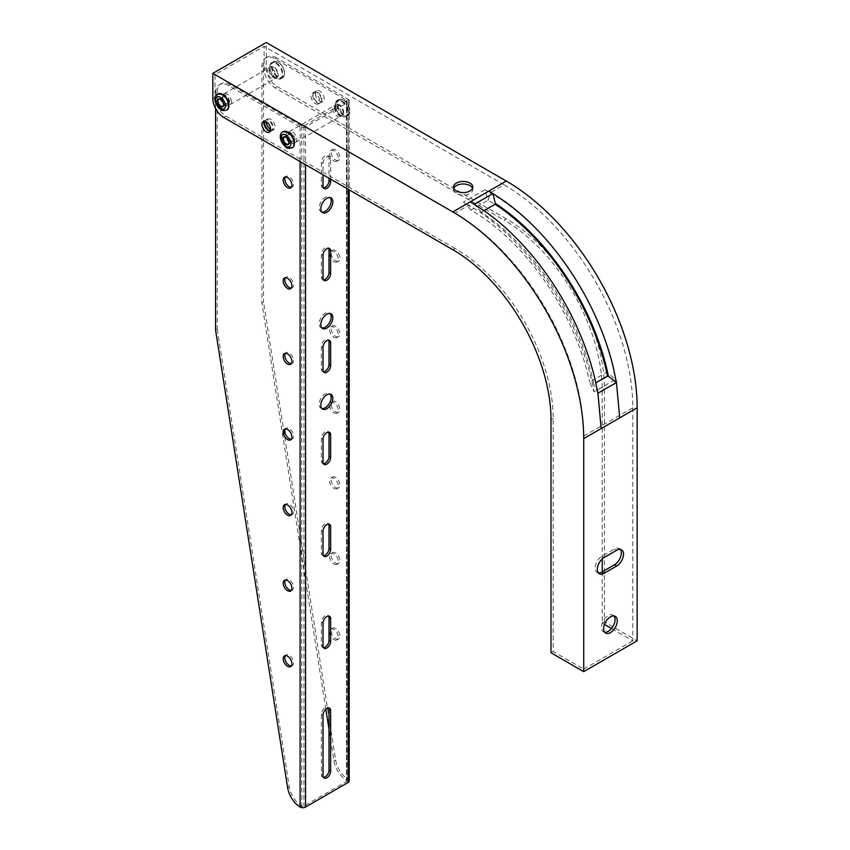 <?xml version="1.0" encoding="UTF-8"?>
<svg xmlns="http://www.w3.org/2000/svg" width="850" height="850" viewBox="0 0 850 850"><rect width="100%" height="100%" fill="white"/><g stroke="black" fill="none" stroke-linecap="round" stroke-linejoin="round"><path stroke-width="0.64" stroke-dasharray="4.25 3.19" d="M228.873 105.474A8.797 5.079 60 0 1 228.236 108.078A8.797 5.079 60 0 1 220.851 107.525A8.797 5.079 60 0 1 216.495 97.187A8.797 5.079 60 0 1 222.488 94.424M222.286 97.527A4.006 2.316 -120 0 0 223.189 102.159A4.006 2.316 -120 0 0 226.844 103.912A4.006 2.316 -120 0 0 226.844 99.28A4.006 2.316 -120 0 0 222.827 96.964A4.006 2.316 -120 0 0 222.286 97.527M288.108 132.303A8.797 5.079 -120 0 0 281.881 135.83A8.797 5.079 -120 0 0 287.991 146.604A8.797 5.079 -120 0 0 294.323 143.257M291.348 363.651A6.173 3.559 -120 0 0 292.283 363.364A6.173 3.559 -120 0 0 292.283 356.246A6.173 3.559 -120 0 0 286.11 352.676A6.173 3.559 -120 0 0 285.398 353.345M291.348 590.367A6.173 3.559 -120 0 0 292.283 590.091A6.173 3.559 -120 0 0 292.283 582.962A6.173 3.559 -120 0 0 286.11 579.403A6.173 3.559 -120 0 0 285.398 580.061M291.348 439.227A6.173 3.559 -120 0 0 292.283 438.94A6.173 3.559 -120 0 0 292.283 431.811A6.173 3.559 -120 0 0 286.11 428.251A6.173 3.559 -120 0 0 285.398 428.921M231.381 101.703A6.173 3.559 -120 0 0 228.682 95.487A6.173 3.559 -120 0 0 223.933 93.84A6.173 3.559 -120 0 0 223.933 100.959A6.173 3.559 -120 0 0 230.106 104.529A6.173 3.559 -120 0 0 231.381 101.703M296.831 139.485A6.173 3.559 60 0 1 295.556 142.311A6.173 3.559 60 0 1 289.382 138.752A6.173 3.559 60 0 1 289.382 131.623A6.173 3.559 60 0 1 294.132 133.28A6.173 3.559 60 0 1 296.831 139.485M270.651 129.412A6.173 3.559 -120 0 0 273.732 129.721A6.173 3.559 -120 0 0 273.732 122.591A6.173 3.559 -120 0 0 267.559 119.032A6.173 3.559 -120 0 0 266.284 121.848M291.348 288.076A6.173 3.559 -120 0 0 292.283 287.789A6.173 3.559 -120 0 0 292.283 280.67A6.173 3.559 -120 0 0 286.11 277.1A6.173 3.559 -120 0 0 285.398 277.769M291.348 514.792A6.173 3.559 -120 0 0 292.283 514.516A6.173 3.559 -120 0 0 292.283 507.386A6.173 3.559 -120 0 0 286.11 503.827A6.173 3.559 -120 0 0 285.398 504.496M291.348 665.943A6.173 3.559 -120 0 0 292.283 665.667A6.173 3.559 -120 0 0 292.283 658.537A6.173 3.559 -120 0 0 286.11 654.978A6.173 3.559 -120 0 0 285.398 655.637M291.348 187.308A6.173 3.559 -120 0 0 292.283 187.021A6.173 3.559 -120 0 0 292.283 179.903A6.173 3.559 -120 0 0 286.11 176.343A6.173 3.559 -120 0 0 285.398 177.002M325.848 709.208L261.928 303.227L261.928 66.428A18.509 10.689 -120 0 1 265.752 57.959A18.509 10.689 -120 0 1 275.017 58.873L346.46 100.13A1.541 0.892 180 0 1 346.917 100.757A1.541 0.892 180 0 1 346.46 101.384L303.918 125.949A1.541 0.892 180 0 1 301.739 125.949L230.286 84.692A18.509 10.689 60 0 0 221.032 83.778A18.509 10.689 60 0 0 217.196 92.257L217.196 329.056L215.56 330.002M275.017 58.873L276.654 57.928L348.096 99.184L348.096 779.344L346.768 780.544A1.541 0.892 180 0 1 346.917 780.927A1.541 0.892 180 0 1 346.46 781.554L303.918 806.119A1.541 0.892 180 0 1 302.175 806.289L301.739 806.108A18.509 10.689 60 0 1 289.266 786.771L217.196 329.056M225.377 105.166A6.173 3.559 -120 0 0 228.469 105.464A6.173 3.559 -120 0 0 229.744 102.648A6.173 3.559 -120 0 0 227.046 96.433A6.173 3.559 -120 0 0 222.296 94.786A6.173 3.559 -120 0 0 221.351 99.726A6.173 3.559 -120 0 0 225.377 105.166M290.828 142.949A6.173 3.559 -120 0 0 293.919 143.257A6.173 3.559 -120 0 0 295.194 140.431A6.173 3.559 -120 0 0 292.496 134.226A6.173 3.559 -120 0 0 287.746 132.568A6.173 3.559 -120 0 0 286.801 137.509A6.173 3.559 -120 0 0 290.828 142.949M270.417 130.9A6.173 3.559 -120 0 0 272.096 130.656A6.173 3.559 -120 0 0 272.096 123.537A6.173 3.559 -120 0 0 265.923 119.978A6.173 3.559 -120 0 0 264.881 121.306M348.096 99.184A3.857 2.231 180 0 1 349.223 100.757A3.857 2.231 180 0 1 348.096 102.329L305.554 126.894A3.857 2.231 180 0 1 300.103 126.894L228.65 85.637A18.509 10.689 60 0 0 219.396 84.724A18.509 10.689 60 0 0 215.56 93.203L215.56 108.46M335.548 159.959A6.173 3.559 -120 0 0 338.64 160.257A6.173 3.559 -120 0 0 338.64 153.138A6.173 3.559 -120 0 0 332.467 149.568A6.173 3.559 -120 0 0 331.521 154.519A6.173 3.559 -120 0 0 335.548 159.959M335.548 638.594A6.173 3.559 -120 0 0 338.64 638.903A6.173 3.559 -120 0 0 338.64 631.773A6.173 3.559 -120 0 0 332.467 628.214A6.173 3.559 -120 0 0 331.521 633.154A6.173 3.559 -120 0 0 335.548 638.594M335.548 487.443A6.173 3.559 -120 0 0 338.64 487.751A6.173 3.559 -120 0 0 338.64 480.622A6.173 3.559 -120 0 0 332.467 477.062A6.173 3.559 -120 0 0 331.521 482.003A6.173 3.559 -120 0 0 335.548 487.443M335.548 260.716A6.173 3.559 -120 0 0 338.64 261.024A6.173 3.559 -120 0 0 338.64 253.906A6.173 3.559 -120 0 0 332.467 250.336A6.173 3.559 -120 0 0 331.521 255.287A6.173 3.559 -120 0 0 335.548 260.716M317.007 102.648A6.173 3.559 -120 0 0 320.099 102.946A6.173 3.559 -120 0 0 320.099 95.827A6.173 3.559 -120 0 0 313.926 92.257A6.173 3.559 -120 0 0 312.981 97.208A6.173 3.559 -120 0 0 317.007 102.648M334.464 107.684A6.173 3.559 -120 0 0 337.152 113.889A6.173 3.559 -120 0 0 341.913 115.547A6.173 3.559 -120 0 0 341.913 108.418A6.173 3.559 -120 0 0 335.739 104.858A6.173 3.559 -120 0 0 334.464 107.684M273.381 77.456A6.173 3.559 -120 0 0 276.462 77.754A6.173 3.559 -120 0 0 276.462 70.635A6.173 3.559 -120 0 0 270.289 67.076A6.173 3.559 -120 0 0 269.344 72.016A6.173 3.559 -120 0 0 273.381 77.456M335.548 411.868A6.173 3.559 -120 0 0 338.64 412.176A6.173 3.559 -120 0 0 338.64 405.046A6.173 3.559 -120 0 0 332.467 401.487A6.173 3.559 -120 0 0 331.521 406.428A6.173 3.559 -120 0 0 335.548 411.868M335.548 563.019A6.173 3.559 -120 0 0 338.64 563.327A6.173 3.559 -120 0 0 338.64 556.197A6.173 3.559 -120 0 0 332.467 552.638A6.173 3.559 -120 0 0 331.521 557.579A6.173 3.559 -120 0 0 335.548 563.019M335.548 336.292A6.173 3.559 -120 0 0 338.64 336.6A6.173 3.559 -120 0 0 338.64 329.471A6.173 3.559 -120 0 0 332.467 325.911A6.173 3.559 -120 0 0 331.521 330.862A6.173 3.559 -120 0 0 335.548 336.292M346.768 780.544L348.861 779.971L348.096 779.344A18.509 10.689 60 0 1 335.633 760.006L263.564 302.292L261.928 303.227M276.654 57.928A18.509 10.689 -120 0 0 267.389 57.014A18.509 10.689 -120 0 0 263.564 65.493L263.564 302.292M333.912 160.894A6.173 3.559 -120 0 0 337.004 161.202A6.173 3.559 -120 0 0 337.004 154.084A6.173 3.559 -120 0 0 330.831 150.514A6.173 3.559 -120 0 0 329.885 155.465A6.173 3.559 -120 0 0 333.912 160.894M333.912 639.54A6.173 3.559 -120 0 0 337.004 639.848A6.173 3.559 -120 0 0 337.004 632.719A6.173 3.559 -120 0 0 330.831 629.159A6.173 3.559 -120 0 0 329.885 634.1A6.173 3.559 -120 0 0 333.912 639.54M333.912 488.389A6.173 3.559 -120 0 0 337.004 488.697A6.173 3.559 -120 0 0 337.004 481.567A6.173 3.559 -120 0 0 330.831 478.008A6.173 3.559 -120 0 0 329.885 482.949A6.173 3.559 -120 0 0 333.912 488.389M333.912 261.662A6.173 3.559 -120 0 0 337.004 261.97A6.173 3.559 -120 0 0 337.004 254.841A6.173 3.559 -120 0 0 330.831 251.281A6.173 3.559 -120 0 0 329.885 256.233A6.173 3.559 -120 0 0 333.912 261.662M315.371 103.594A6.173 3.559 -120 0 0 318.463 103.891A6.173 3.559 -120 0 0 318.463 96.772A6.173 3.559 -120 0 0 312.29 93.203A6.173 3.559 -120 0 0 311.344 98.154A6.173 3.559 -120 0 0 315.371 103.594M337.184 116.184A6.173 3.559 -120 0 0 340.276 116.493A6.173 3.559 -120 0 0 341.551 113.666A6.173 3.559 -120 0 0 338.863 107.451A6.173 3.559 -120 0 0 334.103 105.804A6.173 3.559 -120 0 0 333.158 110.744A6.173 3.559 -120 0 0 337.184 116.184M267.378 70.837A6.173 3.559 60 0 1 268.653 68.011A6.173 3.559 60 0 1 273.413 69.668A6.173 3.559 60 0 1 276.101 75.884A6.173 3.559 60 0 1 274.826 78.699A6.173 3.559 60 0 1 270.066 77.052A6.173 3.559 60 0 1 267.378 70.837M333.912 412.813A6.173 3.559 -120 0 0 337.004 413.121A6.173 3.559 -120 0 0 337.004 405.992A6.173 3.559 -120 0 0 330.831 402.433A6.173 3.559 -120 0 0 329.885 407.373A6.173 3.559 -120 0 0 333.912 412.813M333.912 563.964A6.173 3.559 -120 0 0 337.004 564.273A6.173 3.559 -120 0 0 337.004 557.143A6.173 3.559 -120 0 0 330.831 553.584A6.173 3.559 -120 0 0 329.885 558.524A6.173 3.559 -120 0 0 333.912 563.964M333.912 337.237A6.173 3.559 -120 0 0 337.004 337.546A6.173 3.559 -120 0 0 337.004 330.416A6.173 3.559 -120 0 0 330.831 326.857A6.173 3.559 -120 0 0 329.885 331.797A6.173 3.559 -120 0 0 333.912 337.237M346.46 100.13L346.46 780.289A18.509 10.689 60 0 1 333.997 760.952L329.003 729.279M348.861 779.971A3.857 2.231 180 0 1 349.223 780.927M330.639 179.159L330.639 159.014A5.397 3.113 120 0 0 329.524 156.538A5.397 3.113 120 0 0 325.369 157.983A5.397 3.113 120 0 0 323.011 163.423L323.011 174.749M323.436 647.615A5.397 3.113 -60 0 1 322.49 647.36A5.397 3.113 -60 0 1 321.374 644.895L321.374 622.221A5.397 3.113 -60 0 1 323.733 616.781A5.397 3.113 -60 0 1 327.888 615.336A5.397 3.113 -60 0 1 328.578 616.027M321.842 327.919A8.489 4.898 -60 0 1 320.949 327.579A8.489 4.898 -60 0 1 320.949 317.783A8.489 4.898 -60 0 1 329.428 312.885A8.489 4.898 -60 0 1 330.172 313.501M323.436 555.666A5.397 3.113 -60 0 1 322.49 555.411A5.397 3.113 -60 0 1 321.374 552.946L321.374 530.273A5.397 3.113 -60 0 1 323.733 524.832A5.397 3.113 -60 0 1 327.888 523.388A5.397 3.113 -60 0 1 328.578 524.078M323.436 187.871A5.397 3.113 -60 0 1 322.49 187.616A5.397 3.113 -60 0 1 321.374 185.141L321.374 162.477A5.397 3.113 -60 0 1 323.733 157.038A5.397 3.113 -60 0 1 327.888 155.593A5.397 3.113 -60 0 1 329.003 158.068L329.003 178.213M323.436 463.717A5.397 3.113 -60 0 1 322.49 463.462A5.397 3.113 -60 0 1 321.374 460.998L321.374 438.324A5.397 3.113 -60 0 1 323.733 432.884A5.397 3.113 -60 0 1 327.888 431.439A5.397 3.113 -60 0 1 328.578 432.129M323.436 371.769A5.397 3.113 -60 0 1 322.49 371.514A5.397 3.113 -60 0 1 321.374 369.049L321.374 346.375A5.397 3.113 -60 0 1 323.733 340.935A5.397 3.113 -60 0 1 327.888 339.49A5.397 3.113 -60 0 1 328.578 340.181M323.436 777.346A5.397 3.113 -60 0 1 322.49 777.102A5.397 3.113 -60 0 1 321.374 774.626L321.374 714.17A5.397 3.113 -60 0 1 323.733 708.73A5.397 3.113 -60 0 1 327.888 707.285A5.397 3.113 -60 0 1 328.578 707.976M323.436 279.82A5.397 3.113 -60 0 1 322.49 279.565A5.397 3.113 -60 0 1 321.374 277.1L321.374 254.426A5.397 3.113 -60 0 1 323.733 248.986A5.397 3.113 -60 0 1 327.888 247.541A5.397 3.113 -60 0 1 328.578 248.232M321.842 408.531A8.489 4.898 -60 0 1 320.949 408.191A8.489 4.898 -60 0 1 320.949 398.395A8.489 4.898 -60 0 1 329.428 393.497A8.489 4.898 -60 0 1 330.172 394.113M321.842 212.032A8.489 4.898 -60 0 1 320.949 211.703A8.489 4.898 -60 0 1 320.949 201.907A8.489 4.898 -60 0 1 329.428 197.009A8.489 4.898 -60 0 1 330.172 197.614M301.739 125.949L301.739 806.108L300.103 807.054M294.642 140.749A6.173 3.559 60 0 1 293.367 143.576A6.173 3.559 60 0 1 287.194 140.006A6.173 3.559 60 0 1 287.194 132.887A6.173 3.559 60 0 1 291.954 134.534A6.173 3.559 60 0 1 294.642 140.749M452.816 249.698L454.994 248.434A138.837 80.155 60 0 1 553.169 418.476L553.169 651.504L583.716 669.131L583.716 436.114A182.028 105.092 60 0 0 454.994 213.169L468.807 205.201A182.028 105.092 60 0 1 594.044 391.808L615.517 379.408L606.762 372.226L589.656 382.107L594.044 391.808M606.762 372.226A174.473 100.736 60 0 0 488.102 200.228L470.985 210.109L468.807 205.201L463.462 202.109L470.985 210.109A174.473 100.736 60 0 1 589.656 382.107M583.716 436.114L632.804 407.777A182.028 105.092 60 0 0 504.082 184.833L490.28 192.801L484.936 189.709L488.102 200.228L490.28 192.801A182.028 105.092 60 0 1 615.517 379.408M484.075 210.651L481.323 212.234A177.554 102.51 60 0 1 593.693 384.072L595.85 382.829M597.922 393.231L593.693 384.072M481.323 212.234L474.342 204.266M550.991 652.758L553.169 651.504M598.379 572.879A9.637 5.567 -60 0 1 597.168 572.464A9.637 5.567 -60 0 1 595.691 564.74A9.637 5.567 -60 0 1 601.981 556.251L614.529 549.004A9.637 5.567 -60 0 1 619.352 548.526A9.637 5.567 -60 0 1 620.319 549.376M604.648 632.241A9.637 5.567 -60 0 1 603.436 631.826A9.637 5.567 -60 0 1 601.439 627.417A9.637 5.567 -60 0 1 605.646 617.706A9.637 5.567 -60 0 1 613.073 615.124A9.637 5.567 -60 0 1 614.04 615.974M632.804 407.777L632.804 640.794L611.522 628.511M583.716 669.131L632.804 640.794M602.257 558.918L602.257 390.139A138.837 80.155 60 0 0 504.082 220.097L506.271 218.843A138.837 80.155 60 0 1 604.435 388.875L604.435 621.903L637.16 640.794M602.257 571.838L602.257 623.156L604.435 621.903M276.101 63.665A8.797 5.079 60 0 1 281.69 77.212A8.797 5.079 60 0 1 274.252 76.627A8.797 5.079 60 0 1 269.96 66.204A8.797 5.079 60 0 1 276.101 63.665M341.551 101.448A8.797 5.079 60 0 1 346.938 115.324A8.797 5.079 60 0 1 336.164 109.108A8.797 5.079 60 0 1 341.551 101.448M315.371 93.511A6.173 3.559 -120 0 0 318.07 99.726A6.173 3.559 -120 0 0 322.819 101.373A6.173 3.559 -120 0 0 322.819 94.254A6.173 3.559 -120 0 0 316.646 90.684A6.173 3.559 -120 0 0 315.371 93.511M506.271 218.843L277.196 86.583A15.428 8.904 60 0 1 266.284 67.692L266.284 42.5M454.994 248.434L225.93 116.184A15.428 8.904 60 0 1 215.018 97.293L215.018 74.619L264.106 46.282L264.106 68.956A15.428 8.904 -120 0 0 275.017 87.848L504.082 220.097M270.257 131.261A6.173 3.559 -120 0 0 271.554 130.974A6.173 3.559 -120 0 0 271.554 123.845A6.173 3.559 -120 0 0 265.381 120.286A6.173 3.559 -120 0 0 264.488 121.263M229.202 102.956A6.173 3.559 -120 0 0 226.504 96.751A6.173 3.559 -120 0 0 221.754 95.094A6.173 3.559 -120 0 0 221.754 102.223A6.173 3.559 -120 0 0 227.917 105.782A6.173 3.559 -120 0 0 229.202 102.956M454.994 213.169L215.018 74.619M472.568 188.296A9.637 5.567 180 0 1 472.823 189.55A9.637 5.567 180 0 1 463.176 195.117A9.637 5.567 180 0 1 453.539 189.55A9.637 5.567 180 0 1 453.783 188.296M504.082 184.833L264.106 46.282M484.936 189.709L463.462 202.109M335.006 107.366A6.173 3.559 -120 0 0 337.705 113.581A6.173 3.559 -120 0 0 342.454 115.228A6.173 3.559 -120 0 0 342.454 108.109A6.173 3.559 -120 0 0 336.281 104.539A6.173 3.559 -120 0 0 335.006 107.366M321.916 99.811A6.173 3.559 60 0 1 320.641 102.637A6.173 3.559 60 0 1 315.881 100.98A6.173 3.559 60 0 1 313.193 94.775A6.173 3.559 60 0 1 314.468 91.949A6.173 3.559 60 0 1 319.228 93.596A6.173 3.559 60 0 1 321.916 99.811M269.556 69.583A6.173 3.559 60 0 1 270.831 66.757A6.173 3.559 60 0 1 277.004 70.316A6.173 3.559 60 0 1 277.004 77.446A6.173 3.559 60 0 1 273.923 77.137A6.173 3.559 60 0 1 269.556 69.583M604.456 624.431L602.257 623.156M290.286 141.504A4.006 2.316 -120 0 0 292.294 141.695A4.006 2.316 -120 0 0 292.294 137.073A4.006 2.316 -120 0 0 288.277 134.757A4.006 2.316 -120 0 0 287.661 137.966A4.006 2.316 -120 0 0 290.286 141.504M226.738 110.032A9.254 5.344 60 0 1 217.483 104.688A9.254 5.344 60 0 1 217.483 93.999M226.844 109.969A9.254 5.344 60 0 1 217.696 104.561A9.254 5.344 60 0 1 217.589 93.936M223.635 104.593A4.006 2.316 -120 0 0 220.639 99.407M300.103 126.894L300.103 161.532M230.286 84.692L228.65 85.637M217.196 92.257L215.56 93.203M261.928 66.428L263.564 65.493M302.175 806.289L301.187 807.5M305.554 126.894L305.554 164.677M348.096 102.329L348.096 189.242M346.46 101.384L346.46 781.554M303.918 125.949L303.918 806.119M335.633 760.006L333.997 760.952M289.266 786.771L287.629 787.716M321.374 254.426L323.011 255.372M321.374 277.1L323.011 278.035M321.374 714.17L323.011 715.116M321.374 774.626L323.011 775.572M321.374 346.375L323.011 347.321M321.374 369.049L323.011 369.984M321.374 438.324L323.011 439.269M321.374 460.998L323.011 461.933M321.374 162.477L323.011 163.423M329.003 158.068L330.639 159.014M321.374 185.141L323.011 186.086M321.374 530.273L323.011 531.218M321.374 552.946L323.011 553.881M321.374 622.221L323.011 623.167M321.374 644.895L323.011 645.841M550.991 419.741L553.169 418.476M602.257 390.139L604.435 388.875M225.93 116.184L223.741 117.449M277.196 86.583L275.017 87.848M212.84 98.547L215.018 97.293M266.284 67.692L264.106 68.956M614.529 549.004L616.707 550.258M601.981 556.251L604.169 557.504M289.074 142.375A4.006 2.316 -120 0 0 286.248 137.286A4.006 2.316 -120 0 0 286.089 137.19M292.294 147.751A9.254 5.344 60 0 1 283.146 142.343A9.254 5.344 60 0 1 283.039 131.729M292.188 147.815A9.254 5.344 60 0 1 282.933 142.471A9.254 5.344 60 0 1 282.933 131.782M341.881 100.884A9.254 5.344 60 0 1 347.926 109.034A9.254 5.344 60 0 1 346.502 116.45A9.254 5.344 60 0 1 337.248 111.106A9.254 5.344 60 0 1 337.248 100.427A9.254 5.344 60 0 1 341.881 100.884M343.411 100.002A9.254 5.344 60 0 1 349.456 108.152A9.254 5.344 60 0 1 348.033 115.568A9.254 5.344 60 0 1 338.778 110.224A9.254 5.344 60 0 1 338.778 99.546A9.254 5.344 60 0 1 343.411 100.002M343.729 100.183A8.797 5.079 60 0 1 349.116 114.07A8.797 5.079 60 0 1 338.353 107.844A8.797 5.079 60 0 1 343.729 100.183M283.868 75.958A8.797 5.079 60 0 1 273.126 70.614A8.797 5.079 60 0 1 277.854 62.167A8.797 5.079 60 0 1 283.868 75.958M283.836 76.479A9.254 5.344 60 0 1 282.582 77.786A9.254 5.344 60 0 1 273.328 72.441A9.254 5.344 60 0 1 273.328 61.752A9.254 5.344 60 0 1 281.764 65.811A9.254 5.344 60 0 1 283.836 76.479M282.306 77.361A9.254 5.344 60 0 1 281.063 78.668A9.254 5.344 60 0 1 271.798 73.323A9.254 5.344 60 0 1 271.798 62.634A9.254 5.344 60 0 1 280.234 66.693A9.254 5.344 60 0 1 282.306 77.361M222.827 96.964L218.79 99.301M226.844 103.912L222.806 106.239M349.223 100.757L349.223 189.89M346.917 100.757L346.917 780.927M267.559 119.032L265.923 119.978M273.732 129.721L272.096 130.656M286.11 277.1L284.474 278.046M292.283 287.789L290.647 288.734M286.11 428.251L284.474 429.197M292.283 438.94L290.647 439.886M286.11 503.827L284.474 504.772M292.283 514.516L290.647 515.461M286.11 579.403L284.474 580.348M292.283 590.091L290.647 591.037M286.11 654.978L284.474 655.924M292.283 665.667L290.647 666.612M286.11 352.676L284.474 353.621M292.283 363.364L290.647 364.31M286.11 176.343L284.474 177.278M292.283 187.021L290.647 187.967M265.752 57.959L267.389 57.014M313.926 92.257L312.29 93.203M320.099 102.946L318.463 103.891M332.467 250.336L330.831 251.281M338.64 261.024L337.004 261.97M332.467 401.487L330.831 402.433M338.64 412.176L337.004 413.121M332.467 477.062L330.831 478.008M338.64 487.751L337.004 488.697M332.467 552.638L330.831 553.584M338.64 563.327L337.004 564.273M332.467 628.214L330.831 629.159M338.64 638.903L337.004 639.848M332.467 325.911L330.831 326.857M338.64 336.6L337.004 337.546M332.467 149.568L330.831 150.514M338.64 160.257L337.004 161.202M221.032 83.778L219.396 84.724M320.949 211.703L322.586 212.649M329.428 197.009L331.064 197.954M320.949 408.191L322.586 409.137M329.428 393.497L331.064 394.442M327.888 247.541L329.524 248.487M322.49 279.565L324.126 280.511M327.888 707.285L329.524 708.231M322.49 777.102L324.126 778.048M327.888 339.49L329.524 340.436M322.49 371.514L324.126 372.459M327.888 431.439L329.524 432.384M322.49 463.462L324.126 464.408M327.888 155.593L329.524 156.538M322.49 187.616L324.126 188.562M327.888 523.388L329.524 524.333M322.49 555.411L324.126 556.357M320.949 327.579L322.586 328.525M329.428 312.885L331.064 313.831M327.888 615.336L329.524 616.282M322.49 647.36L324.126 648.306M295.556 142.311L340.276 116.493M289.382 131.623L334.103 105.804M293.367 143.576L293.919 143.257M287.194 132.887L287.746 132.568M316.646 90.684L314.468 91.949M322.819 101.373L320.641 102.637M265.381 120.286L263.202 121.55M271.554 130.974L269.376 132.239M472.823 189.55L472.823 187.032M453.539 189.55L453.539 187.032M603.436 631.826L605.614 633.08M613.073 615.124L615.262 616.388M619.352 548.526L621.531 549.791M597.168 572.464L599.346 573.729M341.913 115.547L342.454 115.228M335.739 104.858L336.281 104.539M288.277 134.757L284.24 137.084M292.294 141.695L288.256 144.032M346.502 116.45C343.23 117.64 340.096 115.897 337.11 111.254C334.613 105.294 334.666 101.681 337.248 100.427L338.778 99.546L343.634 99.981C348.415 101.936 352.644 112.784 348.033 115.568L346.502 116.45M276.462 77.754L277.004 77.446M270.289 67.076L270.831 66.757M227.917 105.782L228.469 105.464M221.754 95.094L222.296 94.786M230.106 104.529L274.826 78.699M223.933 93.84L268.653 68.011M283.953 76.373L281.063 78.668C277.78 79.847 274.656 78.115 271.66 73.461C269.163 67.511 269.216 63.899 271.798 62.634L273.328 61.752L278.364 62.294C280.543 62.996 286.227 69.806 283.953 76.373"/><path stroke-width="1.27" d="M222.488 94.424A8.797 5.079 60 0 1 228.873 105.474M294.323 143.257A8.797 5.079 -120 0 0 288.108 132.303M261.928 124.376A6.173 3.559 -120 0 0 264.616 130.581A6.173 3.559 -120 0 0 269.376 132.239A6.173 3.559 -120 0 0 269.376 125.109A6.173 3.559 -120 0 0 263.202 121.55A6.173 3.559 -120 0 0 261.928 124.376M212.84 73.355L212.84 98.547A15.428 8.904 60 0 0 223.741 117.449L452.816 249.698A138.837 80.155 60 0 1 550.991 419.741L550.991 652.758L583.716 671.659L583.716 438.632A185.119 106.877 60 0 0 452.816 211.916L212.84 73.355L266.284 42.5L506.271 181.05A185.119 106.877 60 0 1 637.16 407.777L637.16 640.794L583.716 671.659M285.398 353.345A6.173 3.559 -120 0 0 289.191 363.056A6.173 3.559 -120 0 0 291.348 363.651M285.398 580.061A6.173 3.559 -120 0 0 289.191 589.783A6.173 3.559 -120 0 0 291.348 590.367M285.398 428.921A6.173 3.559 -120 0 0 289.191 438.632A6.173 3.559 -120 0 0 291.348 439.227M266.284 121.848A6.173 3.559 -120 0 0 270.651 129.412M285.398 277.769A6.173 3.559 -120 0 0 289.191 287.491A6.173 3.559 -120 0 0 291.348 288.076M285.398 504.496A6.173 3.559 -120 0 0 289.191 514.207A6.173 3.559 -120 0 0 291.348 514.792M285.398 655.637A6.173 3.559 -120 0 0 289.191 665.359A6.173 3.559 -120 0 0 291.348 665.943M285.398 177.002A6.173 3.559 -120 0 0 289.191 186.724A6.173 3.559 -120 0 0 291.348 187.308M287.555 364.002A6.173 3.559 -120 0 0 290.647 364.31A6.173 3.559 -120 0 0 290.647 357.181A6.173 3.559 -120 0 0 284.474 353.621A6.173 3.559 -120 0 0 283.528 358.572A6.173 3.559 -120 0 0 287.555 364.002M287.555 590.729A6.173 3.559 -120 0 0 290.647 591.037A6.173 3.559 -120 0 0 290.647 583.907A6.173 3.559 -120 0 0 284.474 580.348A6.173 3.559 -120 0 0 283.528 585.289A6.173 3.559 -120 0 0 287.555 590.729M287.555 439.578A6.173 3.559 -120 0 0 290.647 439.886A6.173 3.559 -120 0 0 290.647 432.756A6.173 3.559 -120 0 0 284.474 429.197A6.173 3.559 -120 0 0 283.528 434.138A6.173 3.559 -120 0 0 287.555 439.578M264.881 121.306A6.173 3.559 -120 0 0 269.014 130.358A6.173 3.559 -120 0 0 270.417 130.9M287.555 288.426A6.173 3.559 -120 0 0 290.647 288.734A6.173 3.559 -120 0 0 290.647 281.616A6.173 3.559 -120 0 0 284.474 278.046A6.173 3.559 -120 0 0 283.528 282.997A6.173 3.559 -120 0 0 287.555 288.426M287.555 515.153A6.173 3.559 -120 0 0 290.647 515.461A6.173 3.559 -120 0 0 290.647 508.332A6.173 3.559 -120 0 0 284.474 504.772A6.173 3.559 -120 0 0 283.528 509.713A6.173 3.559 -120 0 0 287.555 515.153M287.555 666.304A6.173 3.559 -120 0 0 290.647 666.612A6.173 3.559 -120 0 0 290.647 659.483A6.173 3.559 -120 0 0 284.474 655.924A6.173 3.559 -120 0 0 283.528 660.864A6.173 3.559 -120 0 0 287.555 666.304M287.555 187.669A6.173 3.559 -120 0 0 290.647 187.967A6.173 3.559 -120 0 0 290.647 180.848A6.173 3.559 -120 0 0 284.474 177.278A6.173 3.559 -120 0 0 283.528 182.229A6.173 3.559 -120 0 0 287.555 187.669M215.56 108.46L215.56 330.002L287.629 787.716A18.509 10.689 60 0 0 300.103 807.054L301.187 807.5A3.857 2.231 180 0 0 305.554 807.064L348.096 782.499A3.857 2.231 180 0 0 349.223 780.927L349.223 189.89M329.003 729.279L325.848 709.208M330.639 618.758A5.397 3.113 120 0 0 329.524 616.282A5.397 3.113 120 0 0 325.369 617.727A5.397 3.113 120 0 0 323.011 623.167L323.011 645.841A5.397 3.113 120 0 0 324.126 648.306A5.397 3.113 120 0 0 328.291 646.861A5.397 3.113 120 0 0 330.639 641.431L330.639 618.758L329.003 617.812L329.003 640.486A5.397 3.113 -60 0 1 323.436 647.615M332.828 317.719A8.489 4.898 120 0 0 331.064 313.831A8.489 4.898 120 0 0 322.586 318.729A8.489 4.898 120 0 0 322.586 328.525A8.489 4.898 120 0 0 329.12 326.251A8.489 4.898 120 0 0 332.828 317.719M330.639 526.809A5.397 3.113 120 0 0 329.524 524.333A5.397 3.113 120 0 0 325.369 525.778A5.397 3.113 120 0 0 323.011 531.218L323.011 553.881A5.397 3.113 120 0 0 324.126 556.357A5.397 3.113 120 0 0 328.291 554.912A5.397 3.113 120 0 0 330.639 549.482L330.639 526.809L329.003 525.863L329.003 548.537A5.397 3.113 -60 0 1 323.436 555.666M323.011 174.749L323.011 186.086A5.397 3.113 120 0 0 324.126 188.562A5.397 3.113 120 0 0 328.291 187.117A5.397 3.113 120 0 0 330.639 181.677L330.639 179.159M330.639 434.86A5.397 3.113 120 0 0 329.524 432.384A5.397 3.113 120 0 0 325.369 433.829A5.397 3.113 120 0 0 323.011 439.269L323.011 461.933A5.397 3.113 120 0 0 324.126 464.408A5.397 3.113 120 0 0 328.291 462.963A5.397 3.113 120 0 0 330.639 457.534L330.639 434.86L329.003 433.914L329.003 456.588A5.397 3.113 -60 0 1 323.436 463.717M330.639 342.911A5.397 3.113 120 0 0 329.524 340.436A5.397 3.113 120 0 0 325.369 341.881A5.397 3.113 120 0 0 323.011 347.321L323.011 369.984A5.397 3.113 120 0 0 324.126 372.459A5.397 3.113 120 0 0 328.291 371.014A5.397 3.113 120 0 0 330.639 365.585L330.639 342.911L329.003 341.966L329.003 364.639A5.397 3.113 -60 0 1 323.436 371.769M330.639 710.706A5.397 3.113 120 0 0 329.524 708.231A5.397 3.113 120 0 0 325.369 709.676A5.397 3.113 120 0 0 323.011 715.116L323.011 775.572A5.397 3.113 120 0 0 324.126 778.048A5.397 3.113 120 0 0 328.291 776.592A5.397 3.113 120 0 0 330.639 771.162L330.639 710.706L329.003 709.761L329.003 770.217A5.397 3.113 -60 0 1 323.436 777.346M330.639 250.962A5.397 3.113 120 0 0 329.524 248.487A5.397 3.113 120 0 0 325.369 249.932A5.397 3.113 120 0 0 323.011 255.372L323.011 278.035A5.397 3.113 120 0 0 324.126 280.511A5.397 3.113 120 0 0 328.291 279.066A5.397 3.113 120 0 0 330.639 273.636L330.639 250.962L329.003 250.017L329.003 272.691A5.397 3.113 -60 0 1 323.436 279.82M332.828 398.331A8.489 4.898 120 0 0 331.064 394.442A8.489 4.898 120 0 0 322.586 399.341A8.489 4.898 120 0 0 322.586 409.137A8.489 4.898 120 0 0 329.12 406.863A8.489 4.898 120 0 0 332.828 398.331M332.828 201.833A8.489 4.898 120 0 0 331.064 197.954A8.489 4.898 120 0 0 322.586 202.852A8.489 4.898 120 0 0 322.586 212.649A8.489 4.898 120 0 0 329.12 210.375A8.489 4.898 120 0 0 332.828 201.833M328.578 616.027A5.397 3.113 -60 0 1 329.003 617.812M330.172 313.501A8.489 4.898 -60 0 1 331.192 316.774A8.489 4.898 -60 0 1 328.015 324.721A8.489 4.898 -60 0 1 321.842 327.919M328.578 524.078A5.397 3.113 -60 0 1 329.003 525.863M329.003 178.213L329.003 180.742A5.397 3.113 -60 0 1 323.436 187.871M328.578 432.129A5.397 3.113 -60 0 1 329.003 433.914M328.578 340.181A5.397 3.113 -60 0 1 329.003 341.966M328.578 707.976A5.397 3.113 -60 0 1 329.003 709.761M328.578 248.232A5.397 3.113 -60 0 1 329.003 250.017M330.172 394.113A8.489 4.898 -60 0 1 331.192 397.386A8.489 4.898 -60 0 1 328.015 405.333A8.489 4.898 -60 0 1 321.842 408.531M330.172 197.614A8.489 4.898 -60 0 1 331.192 200.887A8.489 4.898 -60 0 1 328.015 208.834A8.489 4.898 -60 0 1 321.842 212.032M637.16 407.777L619.714 417.849L616.463 382.532L613.307 367.444A185.119 106.877 60 0 0 504.762 201.461L492.894 193.556L495.337 203.373A178.043 102.786 60 0 1 608.43 376.316L616.463 382.532L597.922 393.231L601.162 428.559L583.716 438.632M595.85 382.829L607.506 376.093A177.554 102.51 -120 0 0 495.136 204.255L484.075 210.651M452.816 211.916L470.273 201.833L486.221 212.171A185.119 106.877 60 0 1 594.756 378.154L597.922 393.231M616.707 566.004A9.637 5.567 120 0 0 623.008 557.515A9.637 5.567 120 0 0 621.531 549.791A9.637 5.567 120 0 0 616.707 550.258L604.169 557.504A9.637 5.567 120 0 0 597.869 566.004A9.637 5.567 120 0 0 599.346 573.729A9.637 5.567 120 0 0 604.169 573.251L616.707 566.004L614.529 564.751L601.981 571.986A9.637 5.567 -60 0 1 598.379 572.879M603.617 628.671A9.637 5.567 120 0 0 605.614 633.08A9.637 5.567 120 0 0 615.262 627.523A9.637 5.567 120 0 0 615.262 616.388A9.637 5.567 120 0 0 607.835 618.97A9.637 5.567 120 0 0 603.617 628.671M620.319 549.376A9.637 5.567 -60 0 1 620.489 557.26A9.637 5.567 -60 0 1 614.529 564.751M614.04 615.974A9.637 5.567 -60 0 1 615.071 619.544A9.637 5.567 -60 0 1 611.564 628.447A9.637 5.567 -60 0 1 604.648 632.241M602.257 558.918L602.257 571.838M456.365 183.101A9.637 5.567 -0 0 0 453.539 187.032A9.637 5.567 -0 0 0 463.176 192.599A9.637 5.567 -0 0 0 472.823 187.032A9.637 5.567 -0 0 0 466.873 181.889A9.637 5.567 -0 0 0 456.365 183.101M264.488 121.263A6.173 3.559 -120 0 0 264.106 123.112A6.173 3.559 -120 0 0 270.257 131.261M453.783 188.296A9.637 5.567 180 0 1 456.365 185.619A9.637 5.567 180 0 1 465.832 184.206A9.637 5.567 180 0 1 472.568 188.296M611.522 628.511L604.456 624.431M474.342 204.266L492.894 193.556L488.814 191.123L506.271 181.05M495.136 204.255L495.337 203.373M608.43 376.316L607.506 376.093M223.316 106.207A4.473 2.582 60 0 1 217.844 103.488A4.473 2.582 60 0 1 220.256 99.184A4.473 2.582 60 0 1 223.316 106.207M224.878 107.993A6.938 4.006 60 0 1 216.399 103.774A6.938 4.006 60 0 1 220.129 97.113A6.938 4.006 60 0 1 224.878 107.993M227.991 108.726A9.254 5.344 60 0 1 226.738 110.032C223.263 110.851 221.202 110.659 220.554 109.438C212.968 102.765 214.019 95.296 217.483 93.999A9.254 5.344 60 0 1 225.909 98.058A9.254 5.344 60 0 1 227.991 108.726M217.589 93.936A9.254 5.344 60 0 1 217.696 93.872A9.254 5.344 60 0 1 226.132 97.931A9.254 5.344 60 0 1 228.204 108.598A9.254 5.344 60 0 1 226.95 109.905A9.254 5.344 60 0 1 226.844 109.969M220.639 99.407A4.006 2.316 -120 0 0 218.79 99.301A4.006 2.316 -120 0 0 218.248 99.864A4.006 2.316 -120 0 0 219.151 104.486A4.006 2.316 -120 0 0 222.806 106.239A4.006 2.316 -120 0 0 223.348 105.676A4.006 2.316 -120 0 0 223.635 104.593M300.103 161.532L300.103 807.054M305.554 164.677L305.554 807.064M348.096 189.242L348.096 782.499M329.003 272.691L330.639 273.636M329.003 770.217L330.639 771.162M329.003 364.639L330.639 365.585M329.003 456.588L330.639 457.534M329.003 180.742L330.639 181.677M329.003 548.537L330.639 549.482M329.003 640.486L330.639 641.431M619.714 417.849L601.162 428.559M470.273 201.833L488.814 191.123M601.981 571.986L604.169 573.251M285.919 137.094A4.473 2.582 60 0 1 288.66 144.149A4.473 2.582 60 0 1 283.178 140.994A4.473 2.582 60 0 1 285.919 137.094M286.089 137.19A4.006 2.316 -120 0 0 284.24 137.084A4.006 2.316 -120 0 0 283.624 140.292A4.006 2.316 -120 0 0 286.248 143.831A4.006 2.316 -120 0 0 288.256 144.032A4.006 2.316 -120 0 0 289.074 142.375M283.039 131.729A9.254 5.344 60 0 1 283.146 131.654A9.254 5.344 60 0 1 287.778 132.122A9.254 5.344 60 0 1 293.824 140.271A9.254 5.344 60 0 1 292.4 147.688A9.254 5.344 60 0 1 292.294 147.751M287.555 132.239A9.254 5.344 60 0 1 293.601 140.399A9.254 5.344 60 0 1 292.188 147.815L292.4 147.688C297.011 144.904 292.783 134.056 288.001 132.09L282.933 131.782A9.254 5.344 60 0 1 287.555 132.239M285.919 135.076A6.938 4.006 60 0 1 290.169 146.03A6.938 4.006 60 0 1 281.669 141.121A6.938 4.006 60 0 1 285.919 135.076M226.738 110.032L228.321 108.492C230.594 101.926 224.91 95.115 222.732 94.414L217.483 93.999M218.79 99.301C218.503 96.847 225.144 103.307 223.242 105.793L222.806 106.239M284.24 137.084L286.014 137.307C289.584 140.069 289.287 144.734 288.256 144.032M292.188 147.815C288.713 148.644 286.652 148.442 286.004 147.231C278.418 140.558 279.469 133.089 282.933 131.782"/></g></svg>
